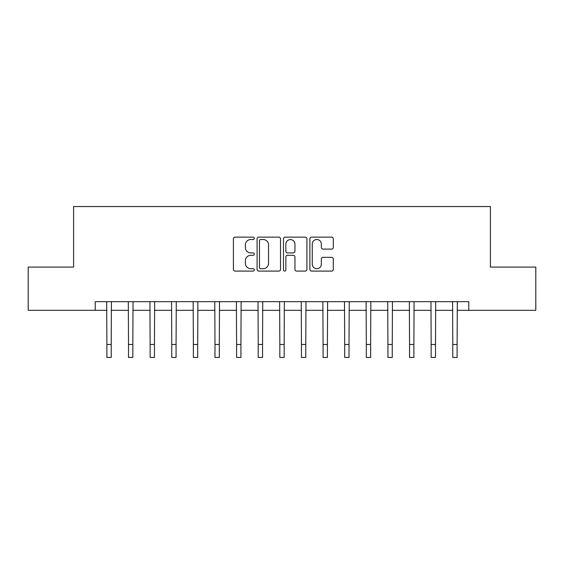 <?xml version="1.0" encoding="UTF-8"?>
<svg xmlns="http://www.w3.org/2000/svg" width="564" height="564" viewBox="0 0 564 564"><rect width="100%" height="100%" fill="white"/><g stroke="black" fill="none" stroke-linecap="round" stroke-linejoin="round"><path stroke-width="0.85" d="M254.329 238.325A1.191 1.191 0 0 0 253.144 237.134L235.103 237.134A1.699 1.699 0 0 0 233.404 238.833L233.404 269.388A1.699 1.699 0 0 0 235.103 271.087L253.144 271.087A1.191 1.191 0 0 0 254.329 269.902A1.191 1.191 0 0 0 253.144 268.711L250.804 268.711A5.436 5.436 0 0 1 245.375 263.282L245.375 260.73A5.436 5.436 0 0 1 250.804 255.302L253.144 255.302A1.191 1.191 0 0 0 254.329 254.11A1.191 1.191 0 0 0 253.144 252.926L250.804 252.926A5.436 5.436 0 0 1 245.375 247.49L245.375 244.945A5.436 5.436 0 0 1 250.804 239.51L253.144 239.51A1.191 1.191 0 0 0 254.329 238.325M331.611 249.105A1.699 1.699 0 0 0 333.31 247.406L333.31 238.833A1.699 1.699 0 0 0 331.611 237.134L311.582 237.134A1.699 1.699 0 0 0 309.883 238.833L309.883 269.388A1.699 1.699 0 0 0 311.582 271.087L331.611 271.087A1.699 1.699 0 0 0 333.31 269.388L333.31 259.038A1.699 1.699 0 0 0 331.611 257.339L323.038 257.339A1.699 1.699 0 0 0 321.339 259.038L321.339 264.171A4.54 4.54 0 0 1 316.799 268.711A4.54 4.54 0 0 1 312.259 264.171L312.259 244.057A4.54 4.54 0 0 1 316.799 239.51A4.54 4.54 0 0 1 321.339 244.057L321.339 247.406A1.699 1.699 0 0 0 323.038 249.105L331.611 249.105M95.217 310.32L28.2 310.32L28.2 267.082L73.602 267.082L73.602 206.551L490.398 206.551L490.398 267.082L535.8 267.082L535.8 310.32L468.783 310.32L468.783 301.669L95.217 301.669L95.217 310.32L106.892 310.32M280.512 238.833A1.699 1.699 0 0 0 278.82 237.134L258.784 237.134A1.699 1.699 0 0 0 257.085 238.833L257.085 269.388A1.699 1.699 0 0 0 258.784 271.087L278.82 271.087A1.699 1.699 0 0 0 280.512 269.388L280.512 238.833M285.18 237.134L305.216 237.134A1.699 1.699 0 0 1 306.915 238.833L306.915 269.388A1.699 1.699 0 0 1 305.216 271.087L296.643 271.087A1.699 1.699 0 0 1 294.944 269.388L294.944 257.001A1.699 1.699 0 0 0 293.245 255.302L287.562 255.302A1.699 1.699 0 0 0 285.863 257.001L285.863 269.902A1.191 1.191 0 0 1 284.672 271.087A1.191 1.191 0 0 1 283.488 269.902L283.488 238.833A1.699 1.699 0 0 1 285.18 237.134M111.214 310.32L128.507 310.32M132.836 310.32L150.13 310.32M154.451 310.32L171.745 310.32M176.067 310.32L193.367 310.32M197.689 310.32L214.983 310.32M219.304 310.32L236.598 310.32M240.927 310.32L258.22 310.32M262.542 310.32L279.836 310.32M284.164 310.32L301.458 310.32M305.78 310.32L323.073 310.32M327.402 310.32L344.696 310.32M349.017 310.32L366.311 310.32M370.633 310.32L387.933 310.32M392.255 310.32L409.549 310.32M413.87 310.32L431.164 310.32M435.493 310.32L452.786 310.32M457.108 310.32L468.783 310.32M260.653 239.51A1.191 1.191 0 0 0 259.461 240.701L259.461 267.526A1.191 1.191 0 0 0 260.653 268.711L263.113 268.711A5.436 5.436 0 0 0 268.549 263.282L268.549 244.945A5.436 5.436 0 0 0 263.113 239.51L260.653 239.51M294.944 244.142A4.54 4.54 0 0 0 290.404 239.601A4.54 4.54 0 0 0 285.863 244.142L285.863 251.227A1.699 1.699 0 0 0 287.562 252.926L293.245 252.926A1.699 1.699 0 0 0 294.944 251.227L294.944 244.142M106.688 301.669L106.892 344.477L111.214 344.477L111.418 301.669M106.892 344.477L106.892 357.449L111.214 357.449L111.214 344.477M128.303 301.669L128.507 344.477L132.836 344.477L133.041 301.669M128.507 344.477L128.507 357.449L132.836 357.449L132.836 344.477M149.925 301.669L150.13 344.477L154.451 344.477L154.656 301.669M150.13 344.477L150.13 357.449L154.451 357.449L154.451 344.477M171.541 301.669L171.745 344.477L176.067 344.477L176.278 301.669M171.745 344.477L171.745 357.449L176.067 357.449L176.067 344.477M193.156 301.669L193.367 344.477L197.689 344.477L197.893 301.669M193.367 344.477L193.367 357.449L197.689 357.449L197.689 344.477M214.778 301.669L214.983 344.477L219.304 344.477L219.509 301.669M214.983 344.477L214.983 357.449L219.304 357.449L219.304 344.477M236.394 301.669L236.598 344.477L240.927 344.477L241.131 301.669M236.598 344.477L236.598 357.449L240.927 357.449L240.927 344.477M258.016 301.669L258.22 344.477L262.542 344.477L262.746 301.669M258.22 344.477L258.22 357.449L262.542 357.449L262.542 344.477M279.631 301.669L279.836 344.477L284.164 344.477L284.369 301.669M279.836 344.477L279.836 357.449L284.164 357.449L284.164 344.477M301.254 301.669L301.458 344.477L305.78 344.477L305.984 301.669M301.458 344.477L301.458 357.449L305.78 357.449L305.78 344.477M322.869 301.669L323.073 344.477L327.402 344.477L327.606 301.669M323.073 344.477L323.073 357.449L327.402 357.449L327.402 344.477M344.491 301.669L344.696 344.477L349.017 344.477L349.222 301.669M344.696 344.477L344.696 357.449L349.017 357.449L349.017 344.477M366.106 301.669L366.311 344.477L370.633 344.477L370.844 301.669M366.311 344.477L366.311 357.449L370.633 357.449L370.633 344.477M387.722 301.669L387.933 344.477L392.255 344.477L392.459 301.669M387.933 344.477L387.933 357.449L392.255 357.449L392.255 344.477M409.344 301.669L409.549 344.477L413.87 344.477L414.075 301.669M409.549 344.477L409.549 357.449L413.87 357.449L413.87 344.477M430.959 301.669L431.164 344.477L435.493 344.477L435.697 301.669M431.164 344.477L431.164 357.449L435.493 357.449L435.493 344.477M452.582 301.669L452.786 344.477L457.108 344.477L457.312 301.669M452.786 344.477L452.786 357.449L457.108 357.449L457.108 344.477"/></g></svg>
